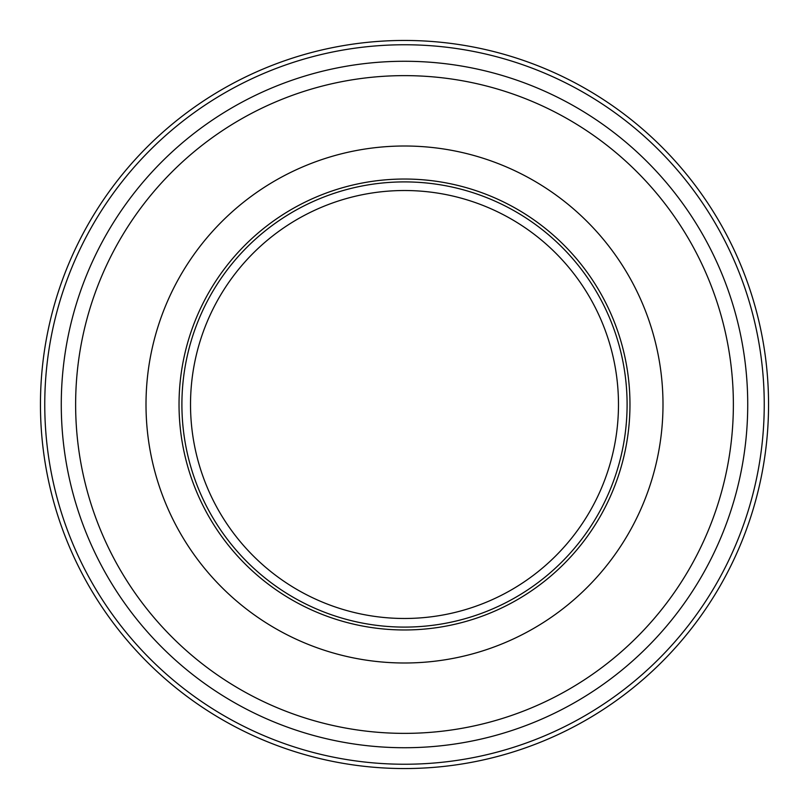 <?xml version="1.0" encoding="UTF-8"?>
<svg xmlns="http://www.w3.org/2000/svg" width="809" height="809" viewBox="0 0 809 809"><rect width="100%" height="100%" fill="white"/><g stroke="black" fill="none" stroke-linecap="round" stroke-linejoin="round"><path stroke-width="1.21" d="M764.242 404.5A359.742 359.742 0 0 1 404.5 764.242A359.742 359.742 0 0 1 44.758 404.5A359.742 359.742 0 0 1 404.5 44.758A359.742 359.742 0 0 1 764.242 404.5M768.55 404.5A364.05 364.05 0 0 1 404.5 768.55A364.05 364.05 0 0 1 40.45 404.5A364.05 364.05 0 0 1 404.5 40.45A364.05 364.05 0 0 1 768.55 404.5M618.481 404.5A213.98 213.98 0 0 1 404.5 618.481A213.98 213.98 0 0 1 190.519 404.5A213.98 213.98 0 0 1 404.5 190.519A213.98 213.98 0 0 1 618.481 404.5M627.096 404.5A222.596 222.596 0 0 1 404.5 627.096A222.596 222.596 0 0 1 181.904 404.5A222.596 222.596 0 0 1 404.5 181.904A222.596 222.596 0 0 1 627.096 404.5M629.968 404.5A225.468 225.468 0 0 1 404.5 629.968A225.468 225.468 0 0 1 179.032 404.5A225.468 225.468 0 0 1 404.5 179.032A225.468 225.468 0 0 1 629.968 404.5M747.728 404.5A343.228 343.228 0 0 1 404.5 747.728A343.228 343.228 0 0 1 61.272 404.5A343.228 343.228 0 0 1 404.5 61.272A343.228 343.228 0 0 1 747.728 404.5M733.369 404.5A328.869 328.869 0 0 1 404.5 733.369A328.869 328.869 0 0 1 75.631 404.5A328.869 328.869 0 0 1 404.5 75.631A328.869 328.869 0 0 1 733.369 404.5M662.996 404.5A258.496 258.496 0 0 1 404.5 662.996A258.496 258.496 0 0 1 146.004 404.5A258.496 258.496 0 0 1 404.5 146.004A258.496 258.496 0 0 1 662.996 404.5"/></g></svg>
